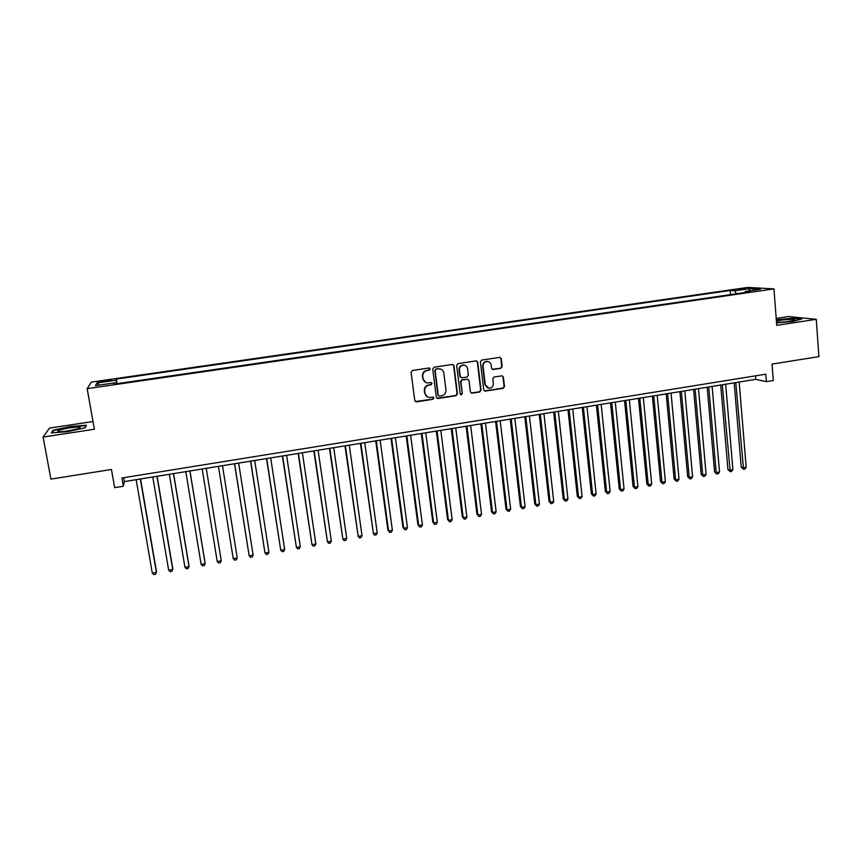 <?xml version="1.0" encoding="UTF-8"?>
<svg xmlns="http://www.w3.org/2000/svg" width="862" height="862" viewBox="0 0 862 862"><rect width="100%" height="100%" fill="white"/><g stroke="black" fill="none" stroke-linecap="round" stroke-linejoin="round"><path stroke-width="1.29" d="M430.16 368.936L428.931 367.999L412.445 370.477L411.099 372.287L414.773 400.55L416.529 401.875L432.929 399.311L433.866 398.05L432.939 397.123L429.19 397.479C426.83 397.048 425.419 395.626 424.955 393.223L424.654 390.885C424.557 387.792 426 385.874 428.953 385.109L431.075 384.786L432.013 383.525L431.065 382.588L427.444 382.954C425.009 382.545 423.554 381.112 423.08 378.655L422.779 376.295C422.682 373.203 424.126 371.274 427.089 370.52L429.211 370.197L430.16 368.936M425.58 382.372L422.757 378.493L422.445 376.144C422.358 373.052 423.792 371.123 426.755 370.369L428.877 370.046L429.826 368.785L429.351 368.009M415.344 401.563L432.584 399.128L433.521 397.867L433.144 397.166M427.261 396.811L424.621 393.05L424.319 390.702C424.233 387.62 425.666 385.702 428.619 384.937L430.741 384.614L431.679 383.353L431.248 382.62M738.648 289.072L745.544 288.802L738.648 289.072M500.844 368.322L502.169 366.544L501.253 358.7L499.874 357.353L481.707 360.057L480.371 361.846L483.733 389.807L485.047 391.122L503.192 388.342L504.518 386.564L503.408 377.147L502.072 375.821L494.12 377.006L492.795 378.784L493.355 383.461C493.29 386.521 491.771 388.115 488.808 388.256L485.274 384.711L483.076 366.318C483.108 363.322 484.584 361.717 487.483 361.501C489.551 361.781 490.78 362.977 491.178 365.089L491.534 368.16L492.902 369.496L500.844 368.322L501.749 366.393L500.833 358.57L500.003 357.374M93.01 421.529L49.436 428.102L43.1 437.045L50.901 479.121L111.435 469.467L114.646 487.655L123.352 486.243L121.908 478.001L765.822 374.183L766.404 381.64L773.3 380.519L772.029 364.098L818.9 356.631L816.26 319.317L788.514 316.559L776.209 318.412M43.1 437.045L94.378 429.244L87.17 388.654L773.947 288.899L776.737 325.34L816.26 319.317M453.972 365.822L452.248 364.486L434.082 367.223L432.735 369.022L436.312 397.199L438.047 398.513L456.117 395.69L457.453 393.902L453.972 365.822L452.83 364.518M457.991 363.624L476.007 360.919L477.72 362.245L481.082 390.217L479.757 391.994L471.708 393.201L470.393 391.887L469.014 380.551L467.301 379.226L462.194 380.013L460.858 381.801L462.312 393.611L461.095 394.871L460.179 393.945L456.655 365.423L457.991 363.624M102.169 381.909L111.22 380.239L102.74 380.864L97.417 381.995L102.169 381.909M87.17 388.654L91.329 382.114L747.71 287.423L773.947 288.899M730.459 294.632L730.125 290.494L116.316 379.097L116.208 383.784M730.125 290.494L734.801 290.796L749.778 288.63L760.467 289.255L745.242 291.453L750.177 291.765L114.075 384.096L114.635 382.868L95.445 385.648L97.007 382.976L115.799 380.261M123.352 486.243L124.333 481.589L755.726 379.366L766.404 381.64M123.654 477.71L124.333 481.589M755.446 375.854L755.726 379.366M117.113 383.655L116.316 379.097M114.905 383.978L114.635 382.868M745.242 291.453L744.811 292.552M736.353 293.78L734.801 290.796M99.529 385.055L97.007 382.976M749.778 288.63L749.046 290.903M67.462 431.69L85.133 427.789L86.426 425.203L70.576 426.431L53.11 430.246L51.3 432.918L67.462 431.69M776.554 322.894L792.889 321.44L801.779 319.015L793.471 318.164L776.317 319.77M53.272 431.119L53.11 430.246M436.926 398.244L455.75 395.507L457.075 393.718L453.606 365.682M436.053 369.162L435.116 370.423L438.241 395.141L439.167 396.078L441.678 395.723C444.62 394.958 446.053 393.04 445.966 389.969L443.844 373.095C443.37 370.595 441.883 369.162 439.404 368.785L435.709 369.022L435.116 370.423M438.639 395.852L437.896 394.958L434.771 370.283M440.73 369.087L438.295 368.828M435.709 369.022L437.939 368.677M471.061 392.975L479.358 391.822L480.684 390.044L477.322 362.105L476.514 360.93M467.904 379.258L461.816 379.851L460.48 381.64L462.312 393.611M460.588 394.667L461.935 393.438M467.57 368.742C467.172 366.641 465.933 365.445 463.864 365.154C460.922 365.348 459.435 366.964 459.403 369.981L460.2 376.5L461.924 377.825L467.032 377.05L468.368 375.25L467.57 368.742M464.79 365.326L463.487 365.003C460.545 365.208 459.058 366.813 459.026 369.83L459.403 369.981M460.933 377.631L459.834 376.349L459.026 369.83M492.321 369.324L500.423 368.171M488.269 361.631L487.073 361.361C484.175 361.577 482.709 363.182 482.666 366.178L483.076 366.318M487.483 387.878L484.875 384.549L482.666 366.178M484.412 390.906L502.772 388.169L504.087 386.392L502.988 376.985L502.234 375.843M136.153 479.681L152.305 573.101L156.399 572.368L156.453 571.344L140.549 478.97M152.305 573.101L153.899 574.577L155.537 574.286L156.399 572.368L140.323 479.003M70.005 427.832C63.163 428.942 59.079 430.03 57.776 431.075C57.851 431.916 61.321 431.862 68.195 430.903L78.927 428.468C82.019 426.873 79.045 426.668 70.005 427.832M74.272 429.772L64.381 431.399M52.097 432.864L53.67 430.537L70.598 426.841L85.952 425.645L84.842 427.854M776.5 322.226C783.116 322.28 788.935 321.666 793.956 320.384L794.635 319.953C795.238 318.854 781.317 319.673 776.403 321.02M776.339 320.147L793.223 318.531L800.723 319.296M787.168 321.666L782.308 322.119M152.79 476.988L168.672 570.181L172.745 569.459L172.745 568.446L157.11 476.287M168.672 570.181L170.234 571.657L171.861 571.366L172.745 569.459L156.938 476.309M169.34 474.305L184.942 567.282L189.004 566.56L188.95 565.558L173.574 473.615M184.942 567.282L186.483 568.758L188.099 568.467L189.004 566.56L173.467 473.637M185.793 471.643L201.137 564.394L205.167 563.683L205.059 562.692L189.952 470.964M201.137 564.394L202.645 565.871L204.251 565.58L205.167 563.683L189.899 470.975M221.081 559.837L206.233 468.335L221.081 559.837M202.161 468.993L217.224 561.528L221.243 560.817L220.316 562.714L218.711 563.005L217.224 561.528M237.222 557.962L236.285 559.869L234.69 560.149L233.236 558.673L218.431 466.353L233.236 558.673L237.222 557.962L222.482 465.695M234.518 463.756L249.161 555.839L253.126 555.128L238.645 463.088M234.615 463.734L249.161 555.839L250.583 557.315L252.167 557.024L253.126 555.128M250.551 461.159L264.99 553.016L268.933 552.316L254.71 460.48M250.702 461.127L264.99 553.016L266.39 554.492L267.963 554.212L268.933 552.316M266.509 458.573L280.743 550.204L284.665 549.503L270.69 457.894M266.703 458.541L280.743 550.204L282.111 551.68L283.684 551.4L284.665 549.503M282.37 456.009L296.399 547.413L300.299 546.723L286.583 455.319M282.617 455.966L296.399 547.413L297.746 548.889L299.308 548.609L300.299 546.723M298.144 453.455L311.979 544.644L315.858 543.944L302.39 452.765M298.446 453.401L311.979 544.644L313.294 546.12L314.845 545.84L315.858 543.944M313.833 450.912L327.463 541.875L331.331 541.196L318.1 450.223M314.188 450.858L327.463 541.875L328.767 543.351L330.308 543.082L331.331 541.196M329.435 448.38L342.871 539.127L346.718 538.448L333.734 447.69M329.834 448.315L342.871 539.127L344.143 540.603L345.684 540.334L346.718 538.448M344.951 445.869L358.204 536.401L362.018 535.722L349.282 445.169M345.403 445.794L358.204 536.401L359.443 537.877L360.973 537.608L362.018 535.722M360.381 443.37L373.44 533.686L377.244 533.007L364.745 442.669M360.887 443.294L373.44 533.686L374.658 535.162L376.177 534.893L377.244 533.007M375.735 440.891L387.932 530.13L388.6 530.981L392.382 530.313L380.12 440.18M376.285 440.794L388.6 530.981L389.796 532.457L391.305 532.188L392.382 530.313M391.003 438.413L402.963 527.447L403.685 528.298L407.446 527.619L395.41 437.702M391.596 438.316L403.685 528.298L404.849 529.764L402.963 527.447M407.446 527.619L406.358 529.505L404.849 529.764M406.185 435.957L417.919 524.786L418.684 525.615L422.423 524.958L410.624 435.235M406.832 435.849L418.684 525.615L419.826 527.091L417.919 524.786M422.423 524.958L421.324 526.833L419.826 527.091M421.292 433.511L432.799 522.135L433.608 522.965L437.325 522.297L425.753 432.789M421.981 433.403L433.608 522.965L434.728 524.43L432.799 522.135M437.325 522.297L436.204 524.171L434.728 524.43M436.312 431.086L447.593 519.506L448.445 520.314L452.141 519.657L440.805 430.353M437.056 430.957L448.445 520.314L449.544 521.79L447.593 519.506M452.141 519.657L451.02 521.521L449.544 521.79M451.257 428.662L462.312 516.877L463.206 517.685L466.881 517.028L455.772 427.929M452.044 428.533L463.206 517.685L464.284 519.161L462.312 516.877M466.881 517.028L465.749 518.892L464.284 519.161M466.116 426.259L476.955 514.269L477.893 515.067L481.546 514.42L470.663 425.516M466.945 426.119L477.893 515.067L478.938 516.543L476.955 514.269M481.546 514.42L480.403 516.284L478.938 516.543M480.899 423.867L491.523 511.683L492.493 512.459L496.135 511.812L485.468 423.123M481.772 423.716L492.493 512.459L493.527 513.935L491.523 511.683M496.135 511.812L494.982 513.677L493.527 513.935M495.607 421.486L506.005 509.097L507.028 509.873L510.649 509.226L500.197 420.742M496.523 421.335L507.028 509.873L508.03 511.349L506.005 509.097M510.649 509.226L509.474 511.091L508.03 511.349M510.229 419.115L520.422 506.533L521.478 507.298L525.087 506.651L514.851 418.361M511.198 418.954L521.478 507.298L522.458 508.774L520.422 506.533M525.087 506.651L523.902 508.515L522.458 508.774M524.786 416.755L534.763 503.979L535.862 504.733L539.44 504.098L529.43 416.001M525.788 416.594L535.862 504.733L536.821 506.209L534.763 503.979M539.44 504.098L538.254 505.951L536.821 506.209M539.256 414.417L549.019 501.436L550.161 502.18L553.727 501.555L543.922 413.663M540.312 414.245L550.161 502.18L551.098 503.656L549.019 501.436M553.727 501.555L552.52 503.408L551.098 503.656M553.652 412.079L563.209 498.915L564.394 499.648L567.939 499.012L558.35 411.325M554.751 411.907L564.394 499.648L565.31 501.124L563.209 498.915M567.939 499.012L566.722 500.865L565.31 501.124M567.972 409.762L577.324 496.404L578.553 497.126L582.076 496.501L572.691 408.997M569.114 409.579L578.553 497.126L579.447 498.592L577.324 496.404M582.076 496.501L580.848 498.344L579.447 498.592M582.227 407.457L591.375 493.894L592.636 494.616L596.138 493.991L586.968 406.692M583.402 407.263L592.636 494.616L593.509 496.081L591.375 493.894M596.138 493.991L594.909 495.833L593.509 496.081M596.396 405.162L605.35 491.415L606.643 492.116L610.134 491.491L601.159 404.397M597.614 404.968L606.643 492.116L607.494 493.592L605.35 491.415M610.134 491.491L608.884 493.344L607.494 493.592M610.501 402.877L619.25 488.937L620.575 489.638L624.056 489.013L615.285 402.101M611.761 402.673L620.575 489.638L621.405 491.103L619.25 488.937M624.056 489.013L622.795 490.855L621.405 491.103M624.53 400.604L633.074 486.47L634.443 487.159L637.902 486.545L629.335 399.828M625.823 400.399L634.443 487.159L635.251 488.635L633.074 486.47M637.902 486.545L636.641 488.388L635.251 488.635M638.483 398.352L646.834 484.024L648.246 484.703L651.683 484.088L643.311 397.565M639.819 398.136L648.246 484.703L649.032 486.168L646.834 484.024M651.683 484.088L650.401 485.931L649.032 486.168M652.362 396.1L660.518 481.589L661.973 482.257L665.389 481.642L657.21 395.313M653.741 395.873L661.973 482.257L662.738 483.722L660.518 481.589M665.389 481.642L664.106 483.485L662.738 483.722M666.175 393.869L674.138 479.164L675.625 479.822L679.03 479.218L671.045 393.072M667.597 393.632L675.625 479.822L676.368 481.287L674.138 479.164M679.03 479.218L677.726 481.05L676.368 481.287M679.913 391.639L687.693 476.751L689.212 477.397L692.595 476.794L684.805 390.852M681.368 391.402L689.212 477.397L689.934 478.873L687.693 476.751M692.595 476.794L691.292 478.625L689.934 478.873M693.587 389.43L701.172 474.348L702.724 474.994L706.097 474.391L698.5 388.633M695.084 389.182L702.724 474.994L703.435 476.46L701.172 474.348M706.097 474.391L704.782 476.223L703.435 476.46M707.185 387.221L714.587 471.956L716.182 472.591L719.533 471.999L712.12 386.424M708.726 386.973L716.182 472.591L716.861 474.057L714.587 471.956M719.533 471.999L718.208 473.82L716.861 474.057M720.718 385.034L727.937 469.585L729.554 470.21L732.894 469.618L725.675 384.236M722.291 384.775L730.222 471.676L727.937 469.585M732.894 469.618L731.558 471.439L730.222 471.676M734.187 382.857L741.212 467.215L742.872 467.84L746.19 467.247L739.154 382.049M735.792 382.599L743.518 469.305L741.212 467.215M746.19 467.247L744.843 469.068L743.518 469.305M102.912 381.801L102.74 380.864M106.629 381.252L106.468 380.325M59.424 431.657L57.776 431.075"/></g></svg>
